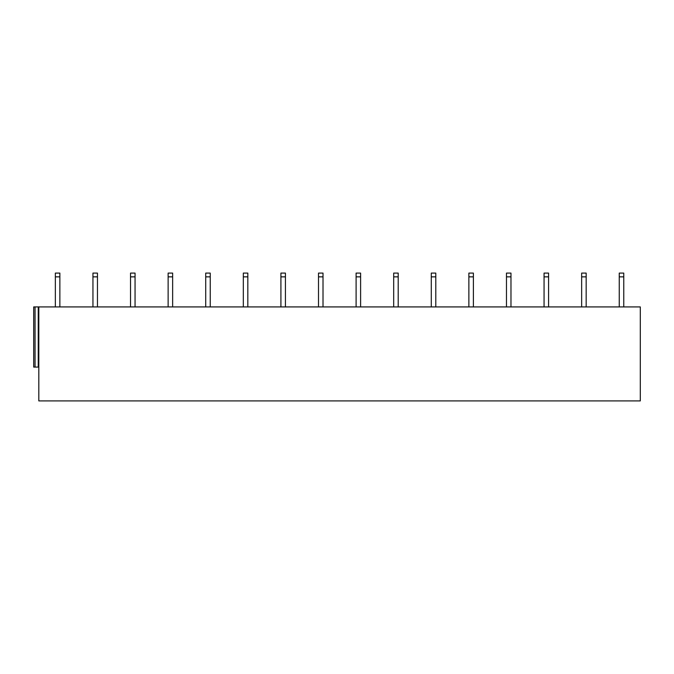 <?xml version="1.0" encoding="UTF-8"?>
<svg xmlns="http://www.w3.org/2000/svg" width="674" height="674" viewBox="0 0 674 674"><rect width="100%" height="100%" fill="white"/><g stroke="black" fill="none" stroke-linecap="round" stroke-linejoin="round"><path stroke-width="1.01" d="M38.814 306.923L38.814 400.912L640.3 400.912L640.3 306.923L38.249 306.923L38.249 367.077L38.814 367.077M38.249 306.923L33.7 306.923L33.7 367.077L38.249 367.077M59.868 306.923L59.868 276.854L55.352 276.854L55.352 273.088L59.868 273.088L59.868 276.854M55.352 306.923L55.352 276.854M97.46 306.923L97.46 276.854L92.945 276.854L92.945 273.088L97.46 273.088L97.46 276.854M92.945 306.923L92.945 276.854M135.053 306.923L135.053 276.854L130.537 276.854L130.537 273.088L135.053 273.088L135.053 276.854M130.537 306.923L130.537 276.854M172.645 306.923L172.645 276.854L168.129 276.854L168.129 273.088L172.645 273.088L172.645 276.854M168.129 306.923L168.129 276.854M210.237 306.923L210.237 276.854L205.722 276.854L205.722 273.088L210.237 273.088L210.237 276.854M205.722 306.923L205.722 276.854M247.83 306.923L247.83 276.854L243.322 276.854L243.322 273.088L247.83 273.088L247.83 276.854M243.322 306.923L243.322 276.854M285.422 306.923L285.422 276.854L280.915 276.854L280.915 273.088L285.422 273.088L285.422 276.854M280.915 306.923L280.915 276.854M323.014 306.923L323.014 276.854L318.507 276.854L318.507 273.088L323.014 273.088L323.014 276.854M318.507 306.923L318.507 276.854M360.607 306.923L360.607 276.854L356.099 276.854L356.099 273.088L360.607 273.088L360.607 276.854M356.099 306.923L356.099 276.854M398.199 306.923L398.199 276.854L393.692 276.854L393.692 273.088L398.199 273.088L398.199 276.854M393.692 306.923L393.692 276.854M435.792 306.923L435.792 276.854L431.284 276.854L431.284 273.088L435.792 273.088L435.792 276.854M431.284 306.923L431.284 276.854M473.384 306.923L473.384 276.854L468.877 276.854L468.877 273.088L473.384 273.088L473.384 276.854M468.877 306.923L468.877 276.854M510.976 306.923L510.976 276.854L506.469 276.854L506.469 273.088L510.976 273.088L510.976 276.854M506.469 306.923L506.469 276.854M548.577 306.923L548.577 276.854L544.061 276.854L544.061 273.088L548.577 273.088L548.577 276.854M544.061 306.923L544.061 276.854M586.169 306.923L586.169 276.854L581.654 276.854L581.654 273.088L586.169 273.088L586.169 276.854M581.654 306.923L581.654 276.854M623.762 306.923L623.762 276.854L619.246 276.854L619.246 273.088L623.762 273.088L623.762 276.854M619.246 306.923L619.246 276.854M35.056 306.923L35.056 367.077"/></g></svg>
